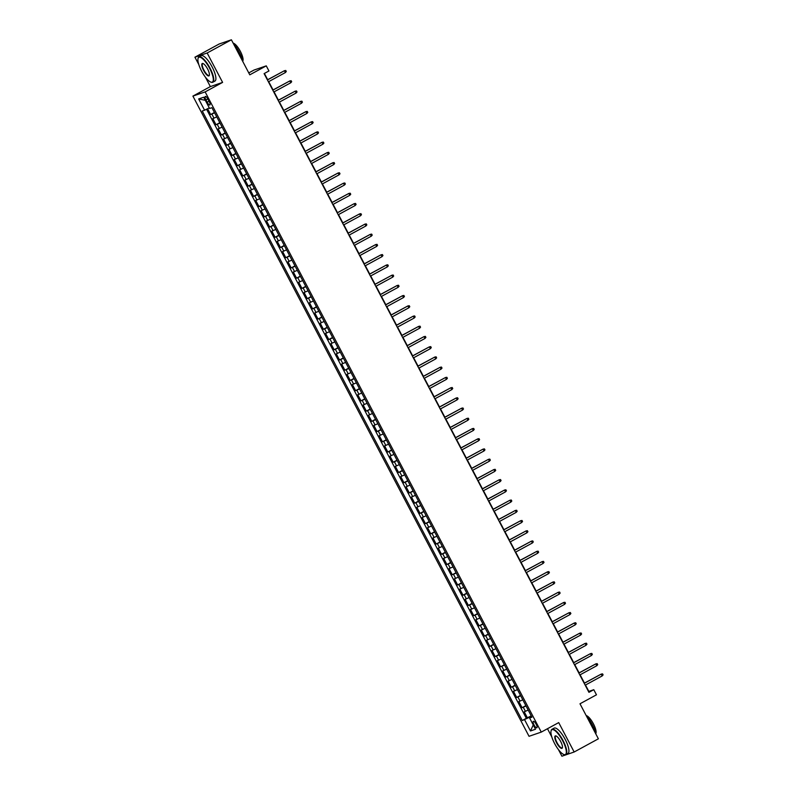 <?xml version="1.0" encoding="UTF-8"?>
<svg xmlns="http://www.w3.org/2000/svg" width="796" height="796" viewBox="0 0 796 796"><rect width="100%" height="100%" fill="white"/><g stroke="black" fill="none" stroke-linecap="round" stroke-linejoin="round"><path stroke-width="1.19" d="M536.146 724.201A3.701 1.104 -118.6 0 0 533.32 721.315A3.701 1.104 -118.6 0 0 534.026 724.927A3.701 1.104 -118.6 0 0 536.852 727.813A3.701 1.104 -118.6 0 0 536.146 724.201M547.479 728.718L551.827 736.997M558.474 749.643L561.916 756.2L574.155 752.001L598.383 738.807L579.995 703.783L596.473 694.808L593.786 689.694L588.831 691.396L585.488 685.028M192.911 96.097L529.032 736.3L541.27 732.101L205.149 91.898L192.911 96.097L210.363 86.595L222.601 82.396L207.159 52.994L194.921 57.193L198.801 64.576M205.438 77.222L210.363 86.595M194.921 57.193L219.159 43.999L231.397 39.8L249.785 74.824L266.262 65.859L254.024 70.048L248.78 72.904M207.159 52.994L231.397 39.8M207.597 108.704L210.661 114.534L214.432 112.475M216.771 116.922L212.801 118.624L216.024 124.753L219.805 122.703M222.134 127.151L218.174 128.852L221.397 134.982L225.169 132.932M227.507 137.38L223.547 139.071L226.761 145.21L230.541 143.161M232.88 147.608L228.91 149.3L232.133 155.439L235.915 153.379M238.243 157.837L234.283 159.528L237.506 165.667L241.278 163.608M243.616 168.055L239.656 169.757L242.87 175.896L246.651 173.836M248.989 178.284L245.019 179.986L248.243 186.115L252.014 184.065M254.352 188.513L250.392 190.214L253.616 196.343L257.387 194.294M259.725 198.741L255.755 200.433L258.979 206.572L262.76 204.512M265.088 208.97L261.128 210.661L264.352 216.801L268.123 214.741M270.461 219.199L266.501 220.89L269.715 227.029L273.496 224.969M275.834 229.417L271.864 231.119L275.088 237.258L278.859 235.198M281.197 239.646L277.237 241.347L280.461 247.476L284.232 245.427M286.57 249.874L282.61 251.576L285.824 257.705L289.605 255.655M291.943 260.103L287.973 261.794L291.197 267.934L294.968 265.874M297.306 270.332L293.346 272.023L296.57 278.162L300.341 276.103M302.679 280.56L298.709 282.252L301.933 288.391L305.714 286.331M308.042 290.779L304.082 292.48L307.306 298.619L311.077 296.56M313.415 301.007L309.455 302.709L312.669 308.838L316.45 306.788M318.788 311.236L314.818 312.937L318.042 319.067L321.813 317.017M324.151 321.465L320.191 323.156L323.415 329.295L327.186 327.236M329.524 331.693L325.564 333.385L328.778 339.524L332.559 337.464M334.897 341.922L330.927 343.613L334.151 349.752L337.922 347.693M340.26 352.14L336.3 353.842L339.524 359.981L343.295 357.921M345.633 362.369L341.663 364.07L344.887 370.2L348.668 368.15M350.996 372.598L347.036 374.299L350.26 380.428L354.031 378.379M356.369 382.826L352.409 384.518L355.623 390.657L359.404 388.597M361.742 393.055L357.772 394.746L360.996 400.885L364.767 398.826M367.105 403.283L363.145 404.975L366.369 411.114L370.14 409.054M372.478 413.502L368.518 415.204L371.732 421.343L375.513 419.283M377.851 423.731L373.881 425.432L377.105 431.561L380.876 429.512M383.214 433.959L379.254 435.651L382.478 441.79L386.249 439.74M388.587 444.188L384.617 445.879L387.841 452.019L391.622 449.959M393.95 454.416L389.99 456.108L393.214 462.247L396.985 460.188M399.323 464.645L395.363 466.337L398.577 472.476L402.358 470.416M404.696 474.864L400.726 476.565L403.95 482.704L407.721 480.645M410.059 485.092L406.099 486.794L409.323 492.923L413.094 490.873M415.432 495.321L411.472 497.012L414.686 503.152L418.467 501.102M420.805 505.55L416.835 507.241L420.059 513.38L423.83 511.321M426.168 515.778L422.208 517.47L425.432 523.609L429.203 521.549M431.541 526.007L427.571 527.698L430.795 533.837L434.576 531.778M436.905 536.225L432.944 537.927L436.168 544.056L439.939 542.006M442.277 546.454L438.317 548.155L441.531 554.285L445.312 552.235M447.65 556.683L443.68 558.374L446.904 564.513L450.675 562.464M453.014 566.911L449.053 568.603L452.277 574.742L456.048 572.682M458.387 577.14L454.416 578.831L457.64 584.97L461.421 582.911M463.76 587.368L459.79 589.06L463.013 595.199L466.784 593.139M469.123 597.587L465.163 599.288L468.386 605.418L472.157 603.368M474.496 607.816L470.526 609.517L473.749 615.646L477.53 613.597M479.859 618.044L475.899 619.736L479.122 625.875L482.893 623.825M485.232 628.273L481.272 629.964L484.485 636.103L488.266 634.044M490.605 638.501L486.635 640.193L489.858 646.332L493.629 644.272M495.968 648.73L492.008 650.422L495.231 656.561L499.002 654.501M501.341 658.949L497.371 660.65L500.594 666.779L504.375 664.73M506.704 669.177L502.744 670.879L505.967 677.008L509.738 674.958M512.077 679.406L508.117 681.097L511.33 687.237L515.112 685.187M517.45 689.635L513.48 691.326L516.703 697.465L520.485 695.405M522.813 699.863L518.853 701.555L522.077 707.694L525.848 705.634M266.262 65.859L268.949 70.963L264.103 73.61L588.94 692.331L593.786 689.694M205.945 99.948L207.129 102.206A3.582 1.075 -118.6 0 0 209.865 105.002A3.582 1.075 -118.6 0 0 209.179 101.5L207.995 99.251A3.582 1.075 -118.6 0 0 205.259 96.455A3.582 1.075 -118.6 0 0 205.945 99.948L207.826 98.933M531.648 716.679L529.609 718.002L531.927 717.206L211.915 107.679L209.597 108.475L203.696 97.221L198.662 98.943L204.572 110.196L202.254 110.992L522.266 720.519L529.778 717.156L530.066 717.703M529.609 718.002L535.509 729.245L530.484 730.967L524.584 719.723M214.621 112.833L210.661 114.534M206.562 109.221L526.335 718.3L531.221 715.863M528.186 710.082L524.226 711.783L527.44 717.922M526.037 705.992L522.077 707.694M520.674 695.774L516.703 697.465M515.301 685.545L511.33 687.237M509.928 675.316L505.967 677.008M504.565 665.088L500.594 666.779M499.191 654.859L495.231 656.561M493.819 644.631L489.858 646.332M488.455 634.412L484.485 636.103M483.082 624.183L479.122 625.875M477.719 613.955L473.749 615.646M472.346 603.726L468.386 605.418M466.973 593.498L463.013 595.199M461.61 583.269L457.64 584.97M456.237 573.05L452.277 574.742M450.864 562.822L446.904 564.513M445.501 552.593L441.531 554.285M440.128 542.365L436.168 544.056M434.765 532.136L430.795 533.837M429.392 521.907L425.432 523.609M424.019 511.689L420.059 513.38M418.656 501.46L414.686 503.152M413.283 491.231L409.323 492.923M407.91 481.003L403.95 482.704M402.547 470.774L398.577 472.476M397.174 460.546L393.214 462.247M391.811 450.327L387.841 452.019M386.438 440.098L382.478 441.79M381.065 429.87L377.105 431.561M375.702 419.641L371.732 421.343M370.329 409.413L366.369 411.114M364.956 399.184L360.996 400.885M359.593 388.965L355.623 390.657M354.22 378.737L350.26 380.428M348.857 368.508L344.887 370.2M343.484 358.28L339.524 359.981M338.111 348.051L334.151 349.752M332.748 337.822L328.778 339.524M327.375 327.604L323.415 329.295M322.002 317.375L318.042 319.067M316.639 307.147L312.669 308.838M311.266 296.918L307.306 298.619M305.903 286.689L301.933 288.391M300.53 276.461L296.57 278.162M295.157 266.242L291.197 267.934M289.794 256.014L285.824 257.705M284.421 245.785L280.461 247.476M279.048 235.556L275.088 237.258M273.685 225.328L269.715 227.029M268.312 215.099L264.352 216.801M262.949 204.88L258.979 206.572M257.576 194.652L253.616 196.343M252.203 184.423L248.243 186.115M246.84 174.195L242.87 175.896M241.467 163.966L237.506 165.667M236.094 153.747L232.133 155.439M230.731 143.519L226.761 145.21M225.358 133.29L221.397 134.982M219.994 123.062L216.024 124.753M222.601 82.396L205.149 91.898M574.155 752.001L558.712 722.599L541.27 732.101M584.473 683.097L580.115 674.809M579.1 672.869L574.742 664.58M573.727 662.64L569.379 654.352M568.364 652.422L564.006 644.123M562.991 642.193L558.643 633.895M557.628 631.964L553.27 623.666M552.255 621.736L547.897 613.447M546.882 611.507L542.534 603.219M541.519 601.279L537.161 592.99M536.146 591.06L531.788 582.762M530.773 580.831L526.425 572.533M525.41 570.603L521.052 562.304M520.037 560.374L515.689 552.086M514.674 550.145L510.316 541.857M509.301 539.917L504.943 531.628M503.928 529.698L499.58 521.4M498.565 519.47L494.207 511.171M493.192 509.241L488.834 500.943M487.819 499.012L483.47 490.724M482.456 488.784L478.098 480.495M477.083 478.555L472.734 470.267M471.72 468.337L467.361 460.038M466.347 458.108L461.988 449.81M460.974 447.879L456.625 439.581M455.611 437.651L451.252 429.362M450.238 427.422L445.889 419.134M444.865 417.194L440.516 408.905M439.501 406.975L435.143 398.677M434.128 396.746L429.78 388.448M428.765 386.518L424.407 378.219M423.392 376.289L419.034 368.001M418.019 366.06L413.671 357.772M412.656 355.832L408.298 347.544M407.283 345.613L402.935 337.315M401.91 335.385L397.562 327.086M396.547 325.156L392.189 316.868M391.174 314.927L386.826 306.639M385.811 304.699L381.453 296.41M380.438 294.47L376.08 286.182M375.065 284.252L370.717 275.953M369.702 274.023L365.344 265.725M364.329 263.794L359.981 255.506M358.956 253.566L354.608 245.277M353.593 243.337L349.235 235.049M348.22 233.109L343.872 224.82M342.857 222.89L338.499 214.592M337.484 212.661L333.126 204.363M332.111 202.433L327.763 194.144M326.748 192.204L322.39 183.916M321.375 181.976L317.027 173.687M316.002 171.747L311.654 163.459M310.639 161.528L306.281 153.23M305.266 151.3L300.918 143.001M299.903 141.071L295.545 132.783M294.53 130.843L290.172 122.554M289.157 120.614L284.809 112.326M283.794 110.395L279.436 102.097M278.421 100.167L274.073 91.868M273.058 89.938L268.7 81.64M267.685 79.709L264.391 73.451M531.43 716.261L529.778 717.156M209.288 107.878L204.572 110.196M526.335 718.3L522.266 720.519M205.328 100.326L198.662 98.943M530.484 730.967L533.25 724.937M285.386 72.555L286.301 71.511L285.764 70.486L284.421 70.715L285.386 72.555L268.401 81.799M267.436 79.958L284.421 70.715L267.386 79.869M209.637 68.327A14.109 4.209 -118.6 0 0 198.035 58.566A14.109 4.209 -118.6 0 0 201.567 71.093A14.109 4.209 -118.6 0 0 210.85 82.107A14.109 4.209 -118.6 0 0 209.637 68.327M198.095 58.357A14.457 4.318 61.4 0 1 198.144 58.138A14.457 4.318 61.4 0 1 198.98 56.854A14.457 4.318 61.4 0 1 210.025 68.128A14.457 4.318 61.4 0 1 212.801 82.247A14.457 4.318 61.4 0 1 211.268 82.257A14.457 4.318 61.4 0 1 211.059 82.167M207.617 69.013A7.055 2.109 61.4 0 1 209.378 75.272A7.055 2.109 61.4 0 1 203.587 70.396A7.055 2.109 61.4 0 1 202.97 63.511A7.055 2.109 61.4 0 1 207.617 69.013M203.199 63.6A6.706 2 -118.6 0 0 202.681 63.66A6.706 2 -118.6 0 0 203.975 70.207A6.706 2 -118.6 0 0 209.099 75.441A6.706 2 -118.6 0 0 209.428 75.043M233.417 43.641A14.457 4.318 61.4 0 1 239.297 52.188A14.457 4.318 61.4 0 1 242.82 61.551M233.158 43.153A10.408 3.104 61.4 0 1 240.372 51.372A10.408 3.104 61.4 0 1 242.74 61.183M198.98 56.854L201.109 55.69A14.457 4.318 61.4 0 1 212.154 66.973A14.457 4.318 61.4 0 1 214.94 81.083L212.801 82.247M562.663 740.748A14.109 4.209 -118.6 0 0 551.061 730.987A14.109 4.209 -118.6 0 0 554.593 743.514A14.109 4.209 -118.6 0 0 563.876 754.528A14.109 4.209 -118.6 0 0 562.663 740.748M551.121 730.778A14.457 4.318 61.4 0 1 551.17 730.559A14.457 4.318 61.4 0 1 552.006 729.275A14.457 4.318 61.4 0 1 563.051 740.549A14.457 4.318 61.4 0 1 565.827 754.668A14.457 4.318 61.4 0 1 564.304 754.668A14.457 4.318 61.4 0 1 564.085 754.588M560.643 741.434A7.055 2.109 61.4 0 1 562.414 747.693A7.055 2.109 61.4 0 1 556.613 742.817A7.055 2.109 61.4 0 1 556.006 735.932A7.055 2.109 61.4 0 1 560.643 741.434M556.225 736.021A6.706 2 -118.6 0 0 555.707 736.081A6.706 2 -118.6 0 0 557.001 742.628A6.706 2 -118.6 0 0 562.125 747.862A6.706 2 -118.6 0 0 562.454 747.464M586.443 716.062A14.457 4.318 61.4 0 1 592.323 724.609A14.457 4.318 61.4 0 1 595.846 733.972M586.184 715.574A10.408 3.104 61.4 0 1 593.398 723.793A10.408 3.104 61.4 0 1 595.776 733.604M552.006 729.275L554.135 728.111A14.457 4.318 61.4 0 1 565.19 739.394A14.457 4.318 61.4 0 1 567.966 753.504L565.827 754.668M290.759 82.784L291.674 81.729L291.137 80.714L289.794 80.943L290.759 82.784L273.774 92.028M272.809 90.187L289.794 80.943L272.759 90.097M296.132 93.013L297.037 91.958L296.5 90.943L295.157 91.172L296.132 93.013L279.147 102.256M278.182 100.415L295.157 91.172L278.132 100.326M301.495 103.241L302.41 102.187L301.873 101.162L300.53 101.4L301.495 103.241L284.51 112.485M283.545 110.644L300.53 101.4L283.495 110.554M306.868 113.46L307.783 112.415L307.246 111.39L305.903 111.619L306.868 113.46L289.883 122.713M288.918 120.873L305.903 111.619L288.868 120.773M312.231 123.688L313.146 122.644L312.609 121.619L311.266 121.848L312.231 123.688L295.256 132.942M294.281 131.101L311.266 121.848L294.231 131.002M317.604 133.917L318.519 132.872L317.982 131.847L316.639 132.076L317.604 133.917L300.619 143.161M299.654 141.32L316.639 132.076L299.604 141.23M322.977 144.146L323.882 143.091L323.345 142.076L322.002 142.305L322.977 144.146L305.992 153.389M305.027 151.548L322.002 142.305L304.977 151.459M328.34 154.374L329.255 153.32L328.718 152.295L327.375 152.534L328.34 154.374L311.355 163.618M310.39 161.777L327.375 152.534L310.34 161.688M333.713 164.603L334.628 163.548L334.091 162.523L332.748 162.762L333.713 164.603L316.728 173.846M315.763 172.006L332.748 162.762L315.714 171.916M339.076 174.821L339.991 173.777L339.454 172.752L338.111 172.981L339.076 174.821L322.101 184.075M321.136 182.234L338.111 172.981L321.087 182.135M344.449 185.05L345.365 184.005L344.827 182.981L343.484 183.209L344.449 185.05L327.464 194.304M326.499 192.463L343.484 183.209L326.45 192.363M349.822 195.279L350.738 194.234L350.2 193.209L348.857 193.438L349.822 195.279L332.837 204.522M331.872 202.681L348.857 193.438L331.823 202.592M355.185 205.507L356.101 204.453L355.563 203.438L354.22 203.667L355.185 205.507L338.21 214.751M337.235 212.91L354.22 203.667L337.186 212.821M360.558 215.736L361.474 214.681L360.936 213.656L359.593 213.895L360.558 215.736L343.574 224.979M342.608 223.139L359.593 213.895L342.559 223.049M365.931 225.964L366.837 224.91L366.299 223.885L364.956 224.124L365.931 225.964L348.947 235.208M347.981 233.367L364.956 224.124L347.932 233.278M371.294 236.183L372.21 235.138L371.672 234.114L370.329 234.342L371.294 236.183L354.31 245.437M353.344 243.596L370.329 234.342L353.295 243.496M376.667 246.412L377.583 245.367L377.045 244.342L375.702 244.571L376.667 246.412L359.683 255.665M358.717 253.825L375.702 244.571L358.668 253.725M382.03 256.64L382.946 255.596L382.408 254.571L381.065 254.8L382.03 256.64L365.056 265.884M364.09 264.043L381.065 254.8L364.041 263.954M387.403 266.869L388.319 265.814L387.781 264.799L386.438 265.028L387.403 266.869L370.419 276.113M369.453 274.272L386.438 265.028L369.404 274.182M392.776 277.098L393.682 276.043L393.154 275.018L391.811 275.257L392.776 277.098L375.792 286.341M374.826 284.5L391.811 275.257L374.777 284.411M398.139 287.326L399.055 286.271L398.517 285.247L397.174 285.485L398.139 287.326L381.165 296.57M380.19 294.729L397.174 285.485L380.14 294.639M403.512 297.545L404.428 296.5L403.89 295.475L402.547 295.704L403.512 297.545L386.528 306.798M385.562 304.958L402.547 295.704L385.513 304.858M408.885 307.773L409.791 306.729L409.253 305.704L407.91 305.933L408.885 307.773L391.901 317.027M390.935 315.186L407.91 305.933L390.886 315.087M414.248 318.002L415.164 316.957L414.626 315.932L413.283 316.161L414.248 318.002L397.264 327.246M396.299 325.405L413.283 316.161L396.249 325.315M419.621 328.231L420.537 327.176L419.999 326.161L418.656 326.39L419.621 328.231L402.637 337.474M401.672 335.633L418.656 326.39L401.622 335.544M424.984 338.459L425.9 337.405L425.363 336.38L424.019 336.618L424.984 338.459L408.01 347.703M407.045 345.862L424.019 336.618L406.995 345.772M430.357 348.688L431.273 347.633L430.736 346.608L429.392 346.847L430.357 348.688L413.373 357.931M412.408 356.091L429.392 346.847L412.358 356.001M435.73 358.906L436.636 357.862L436.108 356.837L434.765 357.066L435.73 358.906L418.746 368.16M417.781 366.319L434.765 357.066L417.731 366.22M441.093 369.135L442.009 368.09L441.472 367.065L440.128 367.294L441.093 369.135L424.119 378.389M423.144 376.548L440.128 367.294L423.094 376.448M446.466 379.364L447.382 378.319L446.845 377.294L445.501 377.523L446.466 379.364L429.482 388.607M428.517 386.766L445.501 377.523L428.467 386.677M451.839 389.592L452.745 388.538L452.208 387.523L450.864 387.751L451.839 389.592L434.855 398.836M433.89 396.995L450.864 387.751L433.84 396.905M457.202 399.821L458.118 398.766L457.581 397.741L456.237 397.98L457.202 399.821L440.218 409.064M439.253 407.224L456.237 397.98L439.203 407.134M462.575 410.049L463.491 408.995L462.954 407.97L461.61 408.209L462.575 410.049L445.591 419.293M444.626 417.452L461.61 408.209L444.576 417.353M467.939 420.268L468.854 419.223L468.317 418.199L466.973 418.427L467.939 420.268L450.964 429.522M449.989 427.681L466.973 418.427L449.949 427.581M473.312 430.497L474.227 429.452L473.69 428.427L472.346 428.656L473.312 430.497L456.327 439.75M455.362 437.909L472.346 428.656L455.312 437.81M478.685 440.725L479.59 439.681L479.053 438.656L477.719 438.885L478.685 440.725L461.7 449.969M460.735 448.128L477.719 438.885L460.685 448.039M484.048 450.954L484.963 449.899L484.426 448.884L483.082 449.113L484.048 450.954L467.063 460.197M466.098 458.357L483.082 449.113L466.048 458.267M489.421 461.183L490.336 460.128L489.799 459.103L488.455 459.342L489.421 461.183L472.436 470.426M471.471 468.585L488.455 459.342L471.421 468.496M494.794 471.411L495.699 470.356L495.162 469.332L493.819 469.57L494.794 471.411L477.809 480.655M476.844 478.814L493.819 469.57L476.794 478.714M500.157 481.63L501.072 480.585L500.535 479.56L499.191 479.789L500.157 481.63L483.172 490.883M482.207 489.043L499.191 479.789L482.157 488.943M505.53 491.858L506.445 490.814L505.908 489.789L504.565 490.018L505.53 491.858L488.545 501.112M487.58 499.271L504.565 490.018L487.53 499.172M510.893 502.087L511.808 501.042L511.271 500.017L509.928 500.246L510.893 502.087L493.918 511.33M492.943 509.49L509.928 500.246L492.903 509.4M516.266 512.316L517.181 511.261L516.644 510.246L515.301 510.475L516.266 512.316L499.281 521.559M498.316 519.718L515.301 510.475L498.266 519.629M521.639 522.544L522.544 521.489L522.007 520.465L520.674 520.703L521.639 522.544L504.654 531.788M503.689 529.947L520.674 520.703L503.639 529.857M527.002 532.773L527.917 531.718L527.38 530.693L526.037 530.932L527.002 532.773L510.017 542.016M509.052 540.176L526.037 530.932L509.002 540.076M532.375 542.991L533.29 541.947L532.753 540.922L531.41 541.151L532.375 542.991L515.39 552.245M514.425 550.404L531.41 541.151L514.375 550.305M537.748 553.22L538.653 552.175L538.116 551.15L536.773 551.379L537.748 553.22L520.763 562.473M519.798 560.633L536.773 551.379L519.748 560.533M543.111 563.449L544.026 562.404L543.489 561.379L542.146 561.608L543.111 563.449L526.126 572.692M525.161 570.851L542.146 561.608L525.111 570.762M548.484 573.677L549.399 572.622L548.862 571.608L547.519 571.836L548.484 573.677L531.499 582.921M530.534 581.08L547.519 571.836L530.484 580.99M553.847 583.906L554.762 582.851L554.225 581.826L552.882 582.065L553.847 583.906L536.872 593.149M535.897 591.309L552.882 582.065L535.857 591.219M559.22 594.134L560.135 593.08L559.598 592.055L558.255 592.284L559.22 594.134L542.235 603.378M541.27 601.537L558.255 592.284L541.22 601.438M564.593 604.353L565.498 603.308L564.961 602.283L563.628 602.512L564.593 604.353L547.608 613.607M546.643 611.766L563.628 602.512L546.593 611.666M569.956 614.582L570.871 613.537L570.334 612.512L568.991 612.741L569.956 614.582L552.971 623.825M552.006 621.984L568.991 612.741L551.956 621.895M575.329 624.81L576.244 623.756L575.707 622.741L574.364 622.97L575.329 624.81L558.344 634.054M557.379 632.213L574.364 622.97L557.329 632.123M580.702 635.039L581.607 633.984L581.07 632.969L579.727 633.198L580.702 635.039L563.717 644.282M562.752 642.442L579.727 633.198L562.702 642.352M586.065 645.267L586.98 644.213L586.443 643.188L585.1 643.427L586.065 645.267L569.08 654.511M568.115 652.67L585.1 643.427L568.065 652.581M591.438 655.486L592.353 654.441L591.816 653.417L590.473 653.645L591.438 655.486L574.453 664.74M573.488 662.899L590.473 653.645L573.438 662.799M596.801 665.715L597.716 664.67L597.179 663.645L595.836 663.874L596.801 665.715L579.826 674.968M578.851 673.127L595.836 663.874L578.811 673.028M602.174 675.943L603.089 674.899L602.552 673.874L601.209 674.103L602.174 675.943L585.189 685.187M584.224 683.346L601.209 674.103L584.174 683.257M214.015 118.206L211.865 114.117M525.43 711.365L523.28 707.276M520.057 701.137L517.907 697.047M514.694 690.918L512.544 686.829M509.321 680.689L507.171 676.6M503.948 670.461L501.808 666.371M498.585 660.232L496.435 656.143M493.212 650.004L491.062 645.914M487.849 639.785L485.699 635.686M482.475 629.556L480.326 625.467M477.103 619.328L474.953 615.238M471.739 609.099L469.59 605.01M466.366 598.871L464.217 594.781M460.993 588.642L458.854 584.553M455.63 578.423L453.481 574.324M450.257 568.195L448.108 564.105M444.894 557.966L442.745 553.877M439.521 547.738L437.372 543.648M434.148 537.509L431.999 533.419M428.785 527.28L426.636 523.191M423.412 517.062L421.263 512.962M418.039 506.833L415.9 502.744M412.676 496.605L410.527 492.515M407.303 486.376L405.154 482.286M401.94 476.147L399.791 472.058M396.567 465.919L394.418 461.829M391.194 455.7L389.045 451.601M385.831 445.471L383.682 441.382M380.458 435.243L378.309 431.153M375.085 425.014L372.946 420.925M369.722 414.786L367.573 410.696M364.349 404.557L362.2 400.468M358.986 394.338L356.837 390.239M353.613 384.11L351.464 380.02M348.24 373.881L346.101 369.792M342.877 363.653L340.728 359.563M337.504 353.424L335.355 349.335M332.131 343.195L329.992 339.106M326.768 332.977L324.619 328.877M321.395 322.748L319.246 318.659M316.032 312.52L313.883 308.43M310.659 302.291L308.51 298.202M305.286 292.062L303.147 287.973M299.923 281.834L297.774 277.744M294.55 271.615L292.401 267.516M289.187 261.387L287.038 257.297M283.814 251.158L281.665 247.068M278.441 240.929L276.292 236.84M273.078 230.701L270.929 226.611M267.705 220.472L265.556 216.383M262.332 210.253L260.192 206.154M256.969 200.025L254.82 195.935M251.596 189.796L249.446 185.707M246.233 179.568L244.083 175.478M240.86 169.339L238.71 165.25M235.487 159.11L233.337 155.021M230.124 148.892L227.974 144.792M224.751 138.663L222.601 134.574M219.378 128.435L217.238 124.345M209.01 101.182L207.129 102.206"/></g></svg>

